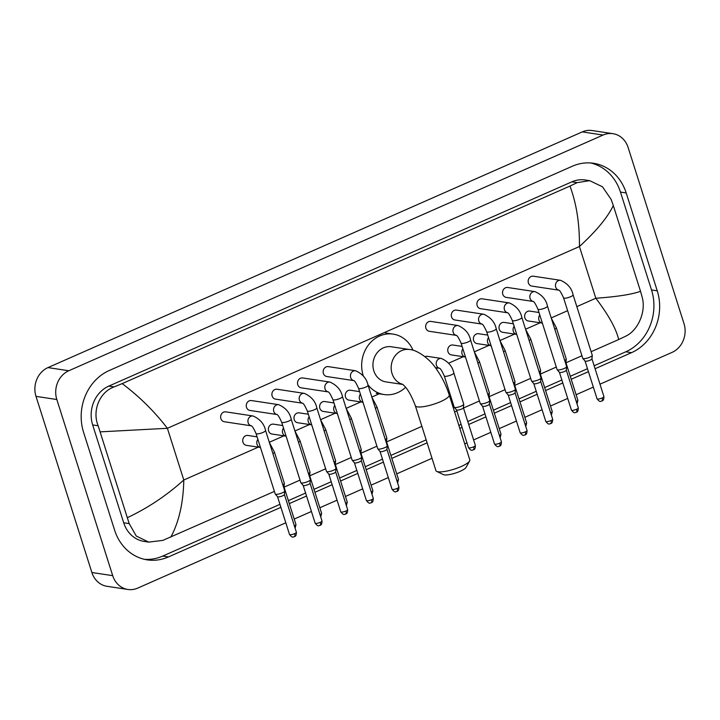 <?xml version="1.0" encoding="UTF-8"?>
<svg xmlns="http://www.w3.org/2000/svg" width="720" height="720" viewBox="0 0 720 720"><rect width="100%" height="100%" fill="white"/><g stroke="black" fill="none" stroke-linecap="round" stroke-linejoin="round"><path stroke-width="1.08" d="M285.804 522.783L137.745 588.096A22.212 19.557 -81.4 0 1 127.881 589.464L107.055 586.314A22.212 19.557 -81.4 0 1 91.872 572.508L36 396.36A22.212 19.557 -81.4 0 1 47.97 367.596L582.255 131.904A22.212 19.557 -81.4 0 1 592.119 130.536L612.945 133.686A22.212 19.557 -81.4 0 1 628.128 147.492L684 323.64A22.212 19.557 -81.4 0 1 672.03 352.404L599.976 384.183M127.881 589.464A22.212 19.557 -81.4 0 1 112.707 575.658L56.826 399.519A22.212 19.557 -81.4 0 1 68.796 370.746L603.081 135.054A22.212 19.557 -81.4 0 1 612.945 133.686M593.334 387.117L576.117 394.713M567.711 398.421L550.494 406.017M542.079 409.725L524.862 417.321M516.456 421.029L499.239 428.625M490.824 432.333L473.607 439.929M466.965 442.863L464.733 443.853M432.018 458.28L396.729 473.85M388.314 477.558L371.106 485.154M362.691 488.862L345.474 496.458M337.059 500.166L319.851 507.762M311.436 511.479L294.219 519.066M595.08 368.73L631.512 352.665A47.763 42.057 98.6 0 0 657.243 290.817L626.202 192.96A47.763 42.057 98.6 0 0 593.559 163.287A47.763 42.057 98.6 0 0 572.364 166.221L109.314 370.485A47.763 42.057 98.6 0 0 83.583 432.333L114.624 530.19A47.763 42.057 98.6 0 0 147.267 559.863A47.763 42.057 98.6 0 0 168.462 556.929L280.908 507.33M289.314 503.613L306.531 496.026M314.946 492.309L332.163 484.722M340.569 481.005L357.786 473.409M366.201 469.701L383.418 462.105M391.824 458.397L427.113 442.827M459.828 428.4L462.069 427.41M468.711 424.476L485.928 416.889M494.334 413.172L511.551 405.585M519.966 401.868L537.183 394.272M545.589 390.564L562.806 382.968M571.221 379.26L588.438 371.664M594.135 365.76L625.779 351.792A47.763 42.057 98.6 0 0 651.519 289.953L620.469 192.096A47.763 42.057 98.6 0 0 590.679 162.963M144.423 559.323A47.763 42.057 98.6 0 0 162.729 556.065L279.963 504.351M288.378 500.643L305.586 493.047M314.001 489.339L331.218 481.743M339.633 478.026L356.841 470.439M365.256 466.722L382.473 459.135M390.879 455.418L426.168 439.857M458.883 425.421L461.124 424.431M467.766 421.506L484.983 413.91M493.389 410.202L510.606 402.606M519.021 398.889L536.238 391.302M544.644 387.585L561.861 379.998M570.276 376.281L587.493 368.685M640.521 291.294L642.204 297.315C646.263 311.751 637.965 330.48 625.869 336.114L618.66 339.543C616.221 328.878 608.616 315.108 595.827 298.242C617.04 296.739 631.944 294.426 640.521 291.294L613.314 205.542C607.581 217.44 596.286 231.102 579.429 246.528C579.645 223.785 576.495 203.634 569.97 186.066L577.179 182.637L589.716 180.675L585.18 179.991A29.988 26.406 98.6 0 0 571.869 181.836L108.819 386.1A29.988 26.406 98.6 0 0 92.664 424.935L123.705 522.792A29.988 26.406 98.6 0 0 144.198 541.431L148.734 542.115L136.269 536.04L129.195 523.62L98.154 425.763C92.043 411.012 99.342 392.139 114.129 386.91L122.175 383.607C139.311 396.495 154.377 411.39 167.391 428.292L100.305 431.856M618.66 339.543L591.129 351.693M581.931 355.743L565.992 362.781M556.299 367.056L540.36 374.085M530.676 378.36L514.737 385.389M505.044 389.664L489.105 396.693M479.421 400.968L463.482 407.997M456.84 410.931L454.599 411.921M421.884 426.348L386.595 441.918M376.911 446.193L360.972 453.222M351.279 457.497L335.349 464.526M325.656 468.801L309.717 475.83M300.024 480.105L284.094 487.134M274.401 491.409L162.819 540.387L148.734 542.115M569.97 186.066L122.175 383.607M589.716 180.675L602.478 186.795L611.163 199.458L613.314 205.542M127.512 517.608C147.969 507.942 166.734 495.405 183.789 480.006C183.348 502.713 179.037 521.739 170.856 537.084M469.62 460.962L466.02 467.451A12.222 2.826 162.4 0 1 460.233 471.267A12.222 2.826 162.4 0 1 443.394 474.624L436.716 471.402A17.775 4.113 -17.6 0 0 461.205 466.506A17.775 4.113 -17.6 0 0 469.62 460.962A17.775 4.113 -17.6 0 0 469.809 459.873L449.226 394.983A17.775 4.113 162.4 0 1 440.613 401.616A17.775 4.113 162.4 0 1 415.341 405.729L435.933 470.619A17.775 4.113 -17.6 0 0 436.716 471.402M402.606 384.318A17.775 15.651 98.6 0 1 392.058 373.617A17.775 15.651 98.6 0 1 401.634 350.604A17.775 15.651 98.6 0 1 409.518 349.515L391.293 346.761A17.775 15.651 98.6 0 0 373.833 370.863A17.775 15.651 98.6 0 0 385.983 381.906L402.768 384.444M363.402 376.191A30.546 26.892 -81.4 0 1 363.195 375.552A30.546 26.892 -81.4 0 1 393.21 334.125A30.546 26.892 -81.4 0 1 413.037 350.289M405.603 387.288A30.546 26.892 -81.4 0 1 384.066 394.533A30.546 26.892 -81.4 0 1 367.866 384.651M558.846 290.169L531.828 286.083A4.995 4.401 -81.4 0 1 528.408 282.969A4.995 4.401 -81.4 0 1 533.322 276.192L560.601 280.323A4.995 4.401 -81.4 0 0 558.126 280.755A4.995 4.401 -81.4 0 0 555.696 287.1A4.995 4.401 -81.4 0 0 558.819 290.151M563.562 297.864A4.995 1.152 162.4 0 0 570.411 296.82A4.995 1.152 162.4 0 0 570.672 296.703A4.995 1.152 162.4 0 0 573.093 294.84L592.272 355.302A4.995 1.152 162.4 0 1 592.29 355.419A4.995 1.152 162.4 0 1 589.851 357.174A4.995 1.152 162.4 0 1 583.344 358.65A4.995 1.152 162.4 0 1 582.804 358.434A4.995 1.152 162.4 0 1 582.75 358.326L563.562 297.864C561.303 292.815 559.701 290.232 558.756 290.115L559.107 290.205M591.93 358.812A3.609 0.837 162.4 0 1 591.939 358.902A3.609 0.837 162.4 0 1 590.184 360.162A3.609 0.837 162.4 0 1 585.486 361.233A3.609 0.837 162.4 0 1 585.09 361.071A3.609 0.837 162.4 0 1 585.054 360.999M502.785 294.282A4.995 4.401 -81.4 0 1 507.69 287.496L534.978 291.627A4.995 4.401 -81.4 0 0 532.503 292.059A4.995 4.401 -81.4 0 0 530.064 298.404A4.995 4.401 -81.4 0 0 533.196 301.455L506.196 297.387A4.995 4.401 -81.4 0 1 502.785 294.282M537.939 309.168A4.995 1.152 162.4 0 0 544.779 308.124A4.995 1.152 162.4 0 0 545.049 308.007A4.995 1.152 162.4 0 0 547.47 306.144L566.649 366.615A4.995 1.152 162.4 0 1 566.658 366.732A4.995 1.152 162.4 0 1 564.228 368.478A4.995 1.152 162.4 0 1 557.721 369.963A4.995 1.152 162.4 0 1 557.181 369.738A4.995 1.152 162.4 0 1 557.118 369.63L537.939 309.168C535.68 304.119 534.078 301.536 533.124 301.419L533.484 301.509M566.307 370.125A3.609 0.837 162.4 0 1 566.316 370.206A3.609 0.837 162.4 0 1 564.552 371.466A3.609 0.837 162.4 0 1 559.854 372.537A3.609 0.837 162.4 0 1 559.467 372.375A3.609 0.837 162.4 0 1 559.422 372.303M507.591 312.777L480.573 308.691A4.995 4.401 -81.4 0 1 477.153 305.586A4.995 4.401 -81.4 0 1 482.067 298.809L509.346 302.931A4.995 4.401 -81.4 0 0 506.871 303.363A4.995 4.401 -81.4 0 0 504.441 309.708A4.995 4.401 -81.4 0 0 507.564 312.759M512.307 320.472A4.995 1.152 162.4 0 0 519.156 319.428A4.995 1.152 162.4 0 0 519.417 319.32A4.995 1.152 162.4 0 0 521.838 317.448L541.017 377.919A4.995 1.152 162.4 0 1 541.035 378.036A4.995 1.152 162.4 0 1 538.596 379.782A4.995 1.152 162.4 0 1 532.089 381.267A4.995 1.152 162.4 0 1 531.549 381.042A4.995 1.152 162.4 0 1 531.495 380.943L512.307 320.472C510.048 315.423 508.446 312.84 507.501 312.723L507.852 312.813M540.675 381.429A3.609 0.837 162.4 0 1 540.684 381.51A3.609 0.837 162.4 0 1 538.929 382.77A3.609 0.837 162.4 0 1 534.231 383.841A3.609 0.837 162.4 0 1 533.835 383.679A3.609 0.837 162.4 0 1 533.799 383.607M481.959 324.081L454.941 319.995A4.995 4.401 -81.4 0 1 451.53 316.89A4.995 4.401 -81.4 0 1 456.435 310.113L483.723 314.235A4.995 4.401 -81.4 0 0 481.248 314.667A4.995 4.401 -81.4 0 0 478.809 321.012A4.995 4.401 -81.4 0 0 481.941 324.063M486.684 331.776A4.995 1.152 162.4 0 0 493.524 330.741A4.995 1.152 162.4 0 0 493.794 330.624A4.995 1.152 162.4 0 0 496.215 328.752L515.394 389.223A4.995 1.152 162.4 0 1 515.403 389.34A4.995 1.152 162.4 0 1 512.973 391.086A4.995 1.152 162.4 0 1 506.466 392.571A4.995 1.152 162.4 0 1 505.926 392.346A4.995 1.152 162.4 0 1 505.863 392.247L486.684 331.776C484.425 326.727 482.823 324.144 481.869 324.027L482.229 324.126M515.052 392.733A3.609 0.837 162.4 0 1 515.061 392.814A3.609 0.837 162.4 0 1 513.297 394.083A3.609 0.837 162.4 0 1 508.599 395.154A3.609 0.837 162.4 0 1 508.212 394.992A3.609 0.837 162.4 0 1 508.167 394.911M456.336 335.385L429.318 331.299A4.995 4.401 -81.4 0 1 425.898 328.194A4.995 4.401 -81.4 0 1 430.812 321.417L458.091 325.539A4.995 4.401 -81.4 0 0 455.616 325.971A4.995 4.401 -81.4 0 0 453.186 332.325A4.995 4.401 -81.4 0 0 456.309 335.376M461.052 343.08A4.995 1.152 162.4 0 0 467.901 342.045A4.995 1.152 162.4 0 0 468.162 341.928A4.995 1.152 162.4 0 0 470.583 340.065L489.762 400.527A4.995 1.152 162.4 0 1 489.78 400.644A4.995 1.152 162.4 0 1 487.341 402.39A4.995 1.152 162.4 0 1 480.834 403.875A4.995 1.152 162.4 0 1 480.294 403.65A4.995 1.152 162.4 0 1 480.24 403.551L461.052 343.08C458.793 338.031 457.191 335.448 456.246 335.331L456.597 335.43M499.032 446.283A3.609 1.494 -113.8 0 0 499.428 446.238A3.609 1.494 -113.8 0 0 499.662 443.187A3.609 0.837 162.4 0 0 501.417 441.837L489.438 404.073A3.609 0.837 162.4 0 1 489.429 404.118A3.609 0.837 162.4 0 1 487.674 405.387A3.609 0.837 162.4 0 1 482.976 406.458A3.609 0.837 162.4 0 1 482.58 406.296A3.609 0.837 162.4 0 1 482.544 406.224M353.826 380.61L326.808 376.524A4.995 4.401 -81.4 0 1 323.388 373.419A4.995 4.401 -81.4 0 1 328.302 366.633L355.581 370.764A4.995 4.401 -81.4 0 0 353.106 371.196A4.995 4.401 -81.4 0 0 350.676 377.541A4.995 4.401 -81.4 0 0 353.799 380.592M358.542 388.305A4.995 1.152 162.4 0 0 365.391 387.261A4.995 1.152 162.4 0 0 365.652 387.153A4.995 1.152 162.4 0 0 368.073 385.281L387.252 445.752A4.995 1.152 162.4 0 1 387.27 445.869A4.995 1.152 162.4 0 1 384.831 447.615A4.995 1.152 162.4 0 1 378.324 449.1A4.995 1.152 162.4 0 1 377.784 448.875A4.995 1.152 162.4 0 1 377.73 448.767L358.542 388.305C356.283 383.256 354.681 380.673 353.736 380.556L354.087 380.646M396.522 491.499A3.609 1.494 -113.8 0 0 396.918 491.454A3.609 1.494 -113.8 0 0 397.152 488.412A3.609 0.837 162.4 0 0 398.907 487.062L386.928 449.298A3.609 0.837 162.4 0 1 386.919 449.343A3.609 0.837 162.4 0 1 385.164 450.603A3.609 0.837 162.4 0 1 380.466 451.674A3.609 0.837 162.4 0 1 380.07 451.512A3.609 0.837 162.4 0 1 380.034 451.44M297.765 384.723A4.995 4.401 -81.4 0 1 302.67 377.946L329.958 382.068A4.995 4.401 -81.4 0 0 327.483 382.5A4.995 4.401 -81.4 0 0 325.044 388.845A4.995 4.401 -81.4 0 0 328.176 391.896L301.176 387.828A4.995 4.401 -81.4 0 1 297.765 384.723M332.919 399.609A4.995 1.152 162.4 0 0 339.759 398.565A4.995 1.152 162.4 0 0 340.029 398.457A4.995 1.152 162.4 0 0 342.45 396.585L361.629 457.056A4.995 1.152 162.4 0 1 361.638 457.173A4.995 1.152 162.4 0 1 359.208 458.919A4.995 1.152 162.4 0 1 352.701 460.404A4.995 1.152 162.4 0 1 352.161 460.179A4.995 1.152 162.4 0 1 352.098 460.08L332.919 399.609C330.66 394.56 329.058 391.977 328.113 391.86L328.464 391.95M361.287 460.566A3.609 0.837 162.4 0 1 361.296 460.647A3.609 0.837 162.4 0 1 359.541 461.907A3.609 0.837 162.4 0 1 354.834 462.978A3.609 0.837 162.4 0 1 354.447 462.816A3.609 0.837 162.4 0 1 354.402 462.744M302.571 403.218L275.553 399.132A4.995 4.401 -81.4 0 1 272.133 396.027A4.995 4.401 -81.4 0 1 277.047 389.25L304.326 393.372A4.995 4.401 -81.4 0 0 301.851 393.804A4.995 4.401 -81.4 0 0 299.421 400.149A4.995 4.401 -81.4 0 0 302.544 403.2M307.296 410.913A4.995 1.152 162.4 0 0 314.136 409.878A4.995 1.152 162.4 0 0 314.397 409.761A4.995 1.152 162.4 0 0 316.818 407.889L336.006 468.36A4.995 1.152 162.4 0 1 336.015 468.477A4.995 1.152 162.4 0 1 333.576 470.223A4.995 1.152 162.4 0 1 327.078 471.708A4.995 1.152 162.4 0 1 326.529 471.483A4.995 1.152 162.4 0 1 326.475 471.384L307.296 410.913C305.028 405.864 303.426 403.281 302.481 403.164L302.832 403.263M335.655 471.87A3.609 0.837 162.4 0 1 335.664 471.951A3.609 0.837 162.4 0 1 333.909 473.22A3.609 0.837 162.4 0 1 329.211 474.291A3.609 0.837 162.4 0 1 328.815 474.129A3.609 0.837 162.4 0 1 328.779 474.048M276.948 414.522L249.921 410.436A4.995 4.401 -81.4 0 1 246.51 407.331A4.995 4.401 -81.4 0 1 251.415 400.554L278.703 404.676A4.995 4.401 -81.4 0 0 276.228 405.108A4.995 4.401 -81.4 0 0 273.789 411.462A4.995 4.401 -81.4 0 0 276.921 414.513M281.664 422.217A4.995 1.152 162.4 0 0 288.504 421.182A4.995 1.152 162.4 0 0 288.774 421.065A4.995 1.152 162.4 0 0 291.195 419.202L310.374 479.664A4.995 1.152 162.4 0 1 310.383 479.781A4.995 1.152 162.4 0 1 307.953 481.527A4.995 1.152 162.4 0 1 301.446 483.012A4.995 1.152 162.4 0 1 300.906 482.787A4.995 1.152 162.4 0 1 300.843 482.688L281.664 422.217C279.405 417.168 277.803 414.585 276.858 414.468L277.209 414.567M310.032 483.174A3.609 0.837 162.4 0 1 310.041 483.255A3.609 0.837 162.4 0 1 308.286 484.524A3.609 0.837 162.4 0 1 303.579 485.595A3.609 0.837 162.4 0 1 303.192 485.433A3.609 0.837 162.4 0 1 303.147 485.361M251.316 425.826L224.298 421.74A4.995 4.401 -81.4 0 1 220.878 418.635A4.995 4.401 -81.4 0 1 225.792 411.858L253.071 415.989A4.995 4.401 -81.4 0 0 250.596 416.412A4.995 4.401 -81.4 0 0 248.166 422.766A4.995 4.401 -81.4 0 0 251.289 425.817M256.041 433.53A4.995 1.152 162.4 0 0 262.881 432.486A4.995 1.152 162.4 0 0 263.142 432.369A4.995 1.152 162.4 0 0 265.563 430.506L284.751 490.968A4.995 1.152 162.4 0 1 284.76 491.085A4.995 1.152 162.4 0 1 282.321 492.831A4.995 1.152 162.4 0 1 275.823 494.316A4.995 1.152 162.4 0 1 275.274 494.091A4.995 1.152 162.4 0 1 275.22 493.992L256.041 433.53C253.773 428.481 252.171 425.898 251.226 425.781L251.577 425.871M284.4 494.478A3.609 0.837 162.4 0 1 284.409 494.568A3.609 0.837 162.4 0 1 282.654 495.828A3.609 0.837 162.4 0 1 277.956 496.899A3.609 0.837 162.4 0 1 277.56 496.737A3.609 0.837 162.4 0 1 277.524 496.665M539.793 315.009A4.995 4.401 -81.4 0 0 538.929 320.004A4.995 4.401 -81.4 0 0 542.061 323.055L528.291 320.985A4.995 4.401 -81.4 0 1 524.871 317.88A4.995 4.401 -81.4 0 1 529.785 311.103L538.992 312.498M554.778 329.193A4.995 1.152 162.4 0 0 556.335 327.744L566.235 358.956A4.995 1.152 162.4 0 1 566.244 359.073A4.995 1.152 162.4 0 1 564.678 360.405M565.893 362.466A3.609 0.837 162.4 0 1 565.902 362.556A3.609 0.837 162.4 0 1 565.515 363.042M516.456 334.377L502.659 332.289A4.995 4.401 -81.4 0 1 499.248 329.184A4.995 4.401 -81.4 0 1 504.162 322.407L513.369 323.802M529.155 340.506A4.995 1.152 162.4 0 0 530.712 339.048L540.612 370.26A4.995 1.152 162.4 0 1 540.621 370.377A4.995 1.152 162.4 0 1 539.055 371.709M540.27 373.77A3.609 0.837 162.4 0 1 540.27 373.86A3.609 0.837 162.4 0 1 539.892 374.355M488.538 337.617A4.995 4.401 -81.4 0 0 487.674 342.621A4.995 4.401 -81.4 0 0 490.806 345.672L477.036 343.593A4.995 4.401 -81.4 0 1 473.616 340.488A4.995 4.401 -81.4 0 1 478.53 333.711L487.737 335.106M503.523 351.81A4.995 1.152 162.4 0 0 505.08 350.361L514.98 381.573A4.995 1.152 162.4 0 1 514.989 381.681A4.995 1.152 162.4 0 1 513.423 383.022M514.638 385.083A3.609 0.837 162.4 0 1 514.647 385.164A3.609 0.837 162.4 0 1 514.26 385.659M465.201 356.985L451.404 354.906A4.995 4.401 -81.4 0 1 447.993 351.792A4.995 4.401 -81.4 0 1 452.907 345.015L462.114 346.41M477.9 363.114A4.995 1.152 162.4 0 0 479.457 361.665L489.357 392.877A4.995 1.152 162.4 0 1 489.366 392.994A4.995 1.152 162.4 0 1 487.8 394.326M499.392 435.474A3.609 0.837 162.4 0 0 501.003 434.187L489.024 396.423A3.609 0.837 162.4 0 1 489.015 396.468A3.609 0.837 162.4 0 1 488.637 396.963M424.953 356.679A4.995 4.401 -81.4 0 1 427.275 356.319L441.333 358.452A4.995 4.401 -81.4 0 0 438.858 358.884A4.995 4.401 -81.4 0 0 436.428 365.229A4.995 4.401 -81.4 0 0 439.551 368.28L435.384 367.659M444.294 375.993A4.995 1.152 162.4 0 0 444.897 376.317A4.995 1.152 162.4 0 0 451.134 374.949A4.995 1.152 162.4 0 0 453.825 372.969L463.725 404.181A4.995 1.152 162.4 0 1 463.734 404.298A4.995 1.152 162.4 0 1 460.116 406.521A4.995 1.152 162.4 0 1 454.797 407.529A4.995 1.152 162.4 0 1 454.257 407.304A4.995 1.152 162.4 0 1 454.194 407.205L444.294 375.993C442.035 370.944 440.433 368.361 439.488 368.244L439.839 368.334M463.383 407.691A3.609 0.837 162.4 0 1 463.392 407.772A3.609 0.837 162.4 0 1 461.637 409.041A3.609 0.837 162.4 0 1 456.939 410.103A3.609 0.837 162.4 0 1 456.543 409.95A3.609 0.837 162.4 0 1 456.498 409.869M362.691 402.21L348.903 400.122A4.995 4.401 -81.4 0 1 345.483 397.017A4.995 4.401 -81.4 0 1 350.397 390.24L359.604 391.635M375.39 408.33A4.995 1.152 162.4 0 0 376.947 406.881L386.847 438.093A4.995 1.152 162.4 0 1 386.856 438.21A4.995 1.152 162.4 0 1 385.29 439.542M386.505 441.603A3.609 0.837 162.4 0 1 386.505 441.693A3.609 0.837 162.4 0 1 386.127 442.179M334.773 405.45A4.995 4.401 -81.4 0 0 333.918 410.445A4.995 4.401 -81.4 0 0 337.041 413.496L323.271 411.426A4.995 4.401 -81.4 0 1 319.851 408.321A4.995 4.401 -81.4 0 1 324.765 401.544L333.972 402.939M349.758 419.643A4.995 1.152 162.4 0 0 351.315 418.185L361.215 449.397A4.995 1.152 162.4 0 1 361.224 449.514A4.995 1.152 162.4 0 1 359.658 450.846M360.873 452.907A3.609 0.837 162.4 0 1 360.882 452.997A3.609 0.837 162.4 0 1 360.495 453.492M311.436 424.818L297.648 422.73A4.995 4.401 -81.4 0 1 294.228 419.625A4.995 4.401 -81.4 0 1 299.142 412.848L308.349 414.243M324.135 430.947A4.995 1.152 162.4 0 0 325.692 429.498L335.592 460.71A4.995 1.152 162.4 0 1 335.601 460.827A4.995 1.152 162.4 0 1 334.035 462.159M335.25 464.22A3.609 0.837 162.4 0 1 335.259 464.301A3.609 0.837 162.4 0 1 334.872 464.796M285.813 436.122L272.016 434.043A4.995 4.401 -81.4 0 1 268.605 430.929A4.995 4.401 -81.4 0 1 273.51 424.152L282.717 425.547M298.503 442.251A4.995 1.152 162.4 0 0 300.06 440.802L309.96 472.014A4.995 1.152 162.4 0 1 309.978 472.131A4.995 1.152 162.4 0 1 308.403 473.463M309.618 475.524A3.609 0.837 162.4 0 1 309.627 475.605A3.609 0.837 162.4 0 1 309.24 476.1M260.181 447.435L246.393 445.347A4.995 4.401 -81.4 0 1 242.973 442.242A4.995 4.401 -81.4 0 1 247.887 435.456L257.094 436.851M272.88 453.555A4.995 1.152 162.4 0 0 274.437 452.106L284.337 483.318A4.995 1.152 162.4 0 1 284.346 483.435A4.995 1.152 162.4 0 1 282.78 484.767M283.995 486.828A3.609 0.837 162.4 0 1 284.004 486.909A3.609 0.837 162.4 0 1 283.617 487.404M576.828 306.621L595.827 298.242L579.429 246.528L167.391 428.292L183.789 480.006L258.291 447.147M269.307 442.287L283.914 435.843M294.93 430.983L309.546 424.53M320.562 419.679L335.169 413.226M346.185 408.366L360.801 401.922M371.817 397.062L379.881 393.507M436.14 368.685L437.679 368.01M448.605 363.186L463.311 356.706M474.318 351.846L488.934 345.393M499.95 340.542L514.566 334.089M525.573 329.229L540.189 322.785M551.205 317.925L567.63 310.68M68.796 370.746L47.97 367.596M56.826 399.519L36 396.36M112.707 575.658L91.872 572.508M603.081 135.054L582.255 131.904M620.469 192.096L626.202 192.96M651.519 289.953L657.243 290.817M625.779 351.792L631.512 352.665M162.729 556.065L168.462 556.929M123.705 522.792L129.195 523.62M92.664 424.935L98.154 425.763M108.819 386.1L114.129 386.91M571.869 181.836L577.179 182.637M601.542 401.058A3.609 1.494 -113.8 0 0 601.938 401.013C601.938 400.563 603.846 401.607 603.927 396.621A3.609 0.837 162.4 0 1 602.172 397.971A3.609 0.837 162.4 0 1 597.042 398.799L585.063 361.035M597.042 398.799C600.561 403.245 600.813 400.716 601.938 401.013A3.609 1.494 -113.8 0 0 602.172 397.971M575.919 412.362A3.609 1.494 -113.8 0 0 576.315 412.317C576.306 411.867 578.214 412.911 578.295 407.925A3.609 0.837 162.4 0 1 576.549 409.275A3.609 0.837 162.4 0 1 571.419 410.112L559.431 372.348M571.419 410.112C574.938 414.558 575.19 412.02 576.315 412.317A3.609 1.494 -113.8 0 0 576.549 409.275M550.287 423.666A3.609 1.494 -113.8 0 0 550.683 423.621C550.683 423.171 552.591 424.215 552.672 419.229A3.609 0.837 162.4 0 1 550.917 420.579A3.609 0.837 162.4 0 1 545.787 421.416L533.808 383.652M545.787 421.416C549.306 425.862 549.558 423.324 550.683 423.621A3.609 1.494 -113.8 0 0 550.917 420.579M524.664 434.979A3.609 1.494 -113.8 0 0 525.06 434.934C525.051 434.475 526.959 435.519 527.04 430.533A3.609 0.837 162.4 0 1 525.294 431.883A3.609 0.837 162.4 0 1 520.164 432.72L508.176 394.956M520.164 432.72C523.683 437.166 523.935 434.628 525.06 434.934A3.609 1.494 -113.8 0 0 525.294 431.883M499.662 443.187A3.609 0.837 162.4 0 1 494.532 444.024L482.553 406.26M397.152 488.412A3.609 0.837 162.4 0 1 392.022 489.249L380.043 451.485M370.899 502.803A3.609 1.494 -113.8 0 0 371.295 502.758C371.286 502.308 373.194 503.352 373.275 498.366A3.609 0.837 162.4 0 1 371.529 499.716A3.609 0.837 162.4 0 1 366.399 500.553L354.42 462.789M366.399 500.553C369.918 504.999 370.17 502.461 371.295 502.758A3.609 1.494 -113.8 0 0 371.529 499.716M345.267 514.116A3.609 1.494 -113.8 0 0 345.663 514.071C345.663 513.612 347.571 514.656 347.652 509.67A3.609 0.837 162.4 0 1 345.906 511.02A3.609 0.837 162.4 0 1 340.767 511.857L328.788 474.093M340.767 511.857C344.286 516.303 344.538 513.765 345.663 514.071A3.609 1.494 -113.8 0 0 345.906 511.02M319.644 525.42A3.609 1.494 -113.8 0 0 320.04 525.375C320.031 524.916 321.939 525.96 322.02 520.974A3.609 0.837 162.4 0 1 320.274 522.324A3.609 0.837 162.4 0 1 315.144 523.161L303.165 485.397M315.144 523.161C318.663 527.607 318.915 525.069 320.04 525.375A3.609 1.494 -113.8 0 0 320.274 522.324M294.021 536.724A3.609 1.494 -113.8 0 0 294.408 536.679C294.408 536.22 296.316 537.264 296.397 532.287A3.609 0.837 162.4 0 1 294.651 533.628A3.609 0.837 162.4 0 1 289.512 534.465L277.533 496.701M289.512 534.465C293.031 538.911 293.283 536.373 294.408 536.679A3.609 1.494 -113.8 0 0 294.651 533.628M577.017 403.893L577.881 400.275A3.609 0.837 162.4 0 1 576.279 401.553M551.394 415.197L552.258 411.579A3.609 0.837 162.4 0 1 550.647 412.866M516.438 334.359A4.995 4.401 -81.4 0 1 513.306 331.308A4.995 4.401 -81.4 0 1 514.161 326.313M525.762 426.501L526.626 422.883A3.609 0.837 162.4 0 1 525.024 424.17M465.183 356.976A4.995 4.401 -81.4 0 1 462.051 353.925A4.995 4.401 -81.4 0 1 462.906 348.921M472.995 449.937A3.609 1.494 -113.8 0 0 473.391 449.892C473.391 449.433 475.299 450.477 475.38 445.491A3.609 0.837 162.4 0 1 473.625 446.841A3.609 0.837 162.4 0 1 468.495 447.678L456.516 409.914M468.495 447.678C472.014 452.124 472.266 449.586 473.391 449.892A3.609 1.494 -113.8 0 0 473.625 446.841M397.629 483.03L398.493 479.412A3.609 0.837 162.4 0 1 396.882 480.69M362.673 402.192A4.995 4.401 -81.4 0 1 359.541 399.141A4.995 4.401 -81.4 0 1 360.396 394.146M371.997 494.334L372.87 490.716A3.609 0.837 162.4 0 1 371.259 492.003M346.374 505.638L347.238 502.02A3.609 0.837 162.4 0 1 345.627 503.307M311.418 424.809A4.995 4.401 -81.4 0 1 308.286 421.758A4.995 4.401 -81.4 0 1 309.141 416.754M320.742 516.951L321.615 513.324A3.609 0.837 162.4 0 1 320.004 514.611M285.786 436.113A4.995 4.401 -81.4 0 1 282.663 433.062A4.995 4.401 -81.4 0 1 283.518 428.058M295.119 528.255L295.983 524.628A3.609 0.837 162.4 0 1 294.372 525.915M260.163 447.417A4.995 4.401 -81.4 0 1 257.031 444.366A4.995 4.401 -81.4 0 1 257.886 439.362M409.518 349.515C416.061 349.56 429.156 358.047 435.87 368.325C441.63 376.299 446.076 385.182 449.226 394.983M393.21 334.125L385.398 332.946M384.066 394.533L376.263 393.354M402.282 384.102C406.602 387.081 410.958 394.29 415.341 405.729M573.093 294.84C571.725 288.279 567.567 283.437 560.601 280.323M585.09 361.071L582.804 358.434M591.939 358.902L592.29 355.419M603.927 396.621L591.948 358.857M547.47 306.144C546.102 299.583 541.935 294.741 534.978 291.627M559.467 372.375L557.181 369.738M566.316 370.206L566.658 366.732M578.295 407.925L566.316 370.161M521.838 317.448C520.47 310.887 516.312 306.045 509.346 302.931M533.835 383.679L531.549 381.042M540.684 381.51L541.035 378.036M552.672 419.229L540.693 381.465M496.215 328.752C494.847 322.191 490.68 317.349 483.723 314.235M508.212 394.992L505.926 392.346M515.061 392.814L515.403 389.34M527.04 430.533L515.061 392.769M501.417 441.837C501.336 446.823 499.428 445.779 499.428 446.238C498.303 445.932 498.051 448.47 494.532 444.024M470.583 340.065C469.215 333.495 465.057 328.662 458.091 325.539M482.58 406.296L480.294 403.65M489.429 404.118L489.78 400.644M398.907 487.062C398.826 492.048 396.918 491.004 396.918 491.454C395.793 491.157 395.541 493.695 392.022 489.249M368.073 385.281C366.705 378.72 362.547 373.878 355.581 370.764M380.07 451.512L377.784 448.875M386.919 449.343L387.27 445.869M342.45 396.585C341.082 390.024 336.915 385.182 329.958 382.068M354.447 462.816L352.161 460.179M361.296 460.647L361.638 457.173M373.275 498.366L361.296 460.602M316.818 407.889C315.45 401.328 311.292 396.486 304.326 393.372M328.815 474.129L326.529 471.483M335.664 471.951L336.015 468.477M347.652 509.67L335.673 471.906M291.195 419.202C289.827 412.632 285.66 407.799 278.703 404.676M303.192 485.433L300.906 482.787M310.041 483.255L310.383 479.781M322.02 520.974L310.041 483.21M265.563 430.506C264.195 423.936 260.037 419.103 253.071 415.989M277.56 496.737L275.274 494.091M284.409 494.568L284.76 491.085M296.397 532.287L284.418 494.523M556.335 327.744L551.277 318.168M565.902 362.556L566.244 359.073M577.881 400.275L565.902 362.511M530.712 339.048L525.654 329.472M540.27 373.86L540.621 370.377M552.258 411.579L540.279 373.815M505.08 350.361L500.022 340.776M514.647 385.164L514.989 381.681M526.626 422.883L514.647 385.119M501.003 434.187L500.139 437.814M479.457 361.665L474.399 352.08M489.015 396.468L489.366 392.994M453.825 372.969C452.457 366.408 448.299 361.566 441.333 358.452M456.543 409.95L454.257 407.304M463.392 407.772L463.734 404.298M475.38 445.491L463.392 407.727M376.947 406.881L371.889 397.305M386.505 441.693L386.856 438.21M398.493 479.412L386.514 441.648M351.315 418.185L346.266 408.609M360.882 452.997L361.224 449.514M372.87 490.716L360.882 452.952M325.692 429.498L320.634 419.913M335.259 464.301L335.601 460.827M347.238 502.02L335.259 464.256M300.06 440.802L295.011 431.217M309.627 475.605L309.978 472.131M321.615 513.324L309.636 475.56M274.437 452.106L269.379 442.53M284.004 486.909L284.346 483.435M295.983 524.628L284.004 486.864"/></g></svg>
